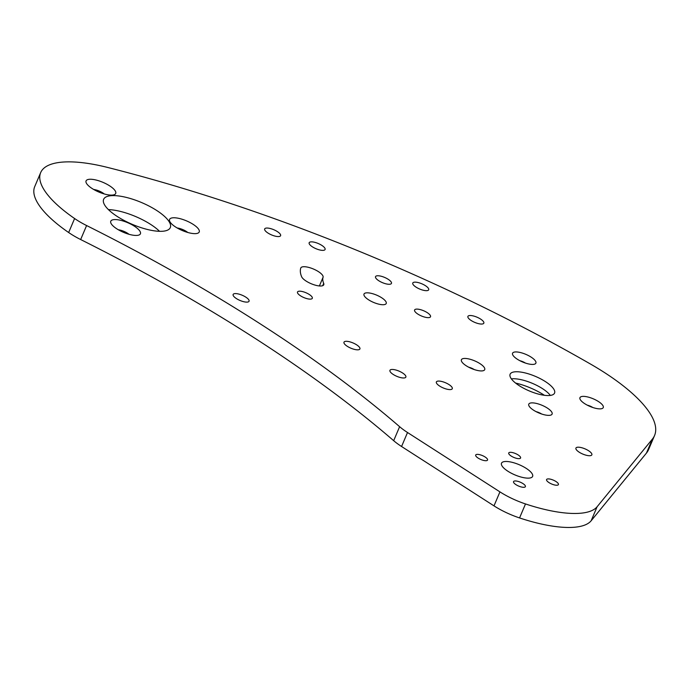 <?xml version="1.0" encoding="UTF-8"?>
<svg xmlns="http://www.w3.org/2000/svg" width="689" height="689" viewBox="0 0 689 689"><rect width="100%" height="100%" fill="white"/><g stroke="black" fill="none" stroke-linecap="round" stroke-linejoin="round"><path stroke-width="1.03" d="M298.888 291.232A8.044 2.635 23 0 0 297.502 292.015A8.044 2.635 23 0 0 302.083 296.726A8.044 2.635 23 0 0 310.92 299.078A8.044 2.635 23 0 0 312.315 298.303A8.044 2.635 23 0 0 307.725 293.583A8.044 2.635 23 0 0 298.888 291.232M321.694 285.935A12.066 3.953 23 0 0 323.77 284.772A12.066 3.953 23 0 0 323.684 283.36A56.326 18.431 -157 0 1 323.072 277.271A12.066 3.953 23 0 0 313.297 268.96A12.066 3.953 23 0 0 300.809 267.943A12.066 3.953 23 0 0 300.766 268.055A80.467 26.328 23 0 0 301.644 276.745A12.066 3.953 23 0 0 310.171 283.274A12.066 3.953 23 0 0 321.694 285.935M366.074 292.894A12.066 3.953 23 0 0 363.999 294.057A12.066 3.953 23 0 0 370.871 301.136A12.066 3.953 23 0 0 384.135 304.65A12.066 3.953 23 0 0 386.219 303.487A12.066 3.953 23 0 0 379.338 296.408A12.066 3.953 23 0 0 366.074 292.894M557.315 485.211A6.434 2.11 -157 0 1 550.244 483.334A6.434 2.11 -157 0 1 546.575 479.561A6.434 2.11 -157 0 1 547.686 478.941A6.434 2.11 -157 0 1 554.757 480.81A6.434 2.11 -157 0 1 558.426 484.591A6.434 2.11 -157 0 1 557.315 485.211M519.472 458.624A6.434 2.11 -157 0 1 512.401 456.747A6.434 2.11 -157 0 1 508.732 452.974A6.434 2.11 -157 0 1 509.843 452.354A6.434 2.11 -157 0 1 516.914 454.223A6.434 2.11 -157 0 1 520.583 458.004A6.434 2.11 -157 0 1 519.472 458.624M486.443 460.674A6.434 2.11 -157 0 1 479.372 458.805A6.434 2.11 -157 0 1 475.703 455.024A6.434 2.11 -157 0 1 476.814 454.404A6.434 2.11 -157 0 1 483.885 456.282A6.434 2.11 -157 0 1 487.554 460.054A6.434 2.11 -157 0 1 486.443 460.674M524.286 487.269A6.434 2.11 -157 0 1 517.215 485.392A6.434 2.11 -157 0 1 513.546 481.611A6.434 2.11 -157 0 1 514.657 480.991A6.434 2.11 -157 0 1 521.728 482.868A6.434 2.11 -157 0 1 525.397 486.641A6.434 2.11 -157 0 1 524.286 487.269M504.426 461.578A16.898 5.529 23 0 0 501.506 463.206A16.898 5.529 23 0 0 511.143 473.119A16.898 5.529 23 0 0 529.703 478.037A16.898 5.529 23 0 0 532.614 476.409A16.898 5.529 23 0 0 522.985 466.496A16.898 5.529 23 0 0 504.426 461.578M113.556 219.67A16.097 5.262 23 0 0 110.981 223.288A16.097 5.262 23 0 0 122.478 231.892A16.097 5.262 23 0 0 137.628 235.345A16.097 5.262 23 0 0 138.782 235.087A16.097 5.262 23 0 0 133.58 225.691A16.097 5.262 23 0 0 113.556 219.67M172.371 217.862A16.097 5.262 23 0 0 169.795 221.479A16.097 5.262 23 0 0 181.293 230.083A16.097 5.262 23 0 0 196.443 233.545A16.097 5.262 23 0 0 197.588 233.278A16.097 5.262 23 0 0 192.395 223.882A16.097 5.262 23 0 0 172.371 217.862M88.847 179.347A16.097 5.262 23 0 0 86.28 182.964A16.097 5.262 23 0 0 97.769 191.568A16.097 5.262 23 0 0 112.927 195.021A16.097 5.262 23 0 0 114.073 194.763A16.097 5.262 23 0 0 108.879 185.367A16.097 5.262 23 0 0 88.847 179.347M109.878 195.831A36.207 11.851 23 0 0 103.634 199.319A36.207 11.851 23 0 0 124.27 220.558A36.207 11.851 23 0 0 164.042 231.099A36.207 11.851 23 0 0 170.295 227.611A36.207 11.851 23 0 0 149.651 206.373A36.207 11.851 23 0 0 109.878 195.831M577.416 447.247A8.647 2.834 23 0 0 575.926 448.083A8.647 2.834 23 0 0 580.853 453.155A8.647 2.834 23 0 0 590.352 455.67A8.647 2.834 23 0 0 591.851 454.835A8.647 2.834 23 0 0 586.916 449.762A8.647 2.834 23 0 0 577.416 447.247M391.438 369.502A8.647 2.834 23 0 0 389.94 370.337A8.647 2.834 23 0 0 394.875 375.41A8.647 2.834 23 0 0 404.374 377.934A8.647 2.834 23 0 0 405.864 377.098A8.647 2.834 23 0 0 400.938 372.026A8.647 2.834 23 0 0 391.438 369.502M416.087 309.154A8.647 2.834 23 0 0 414.597 309.99A8.647 2.834 23 0 0 419.523 315.062A8.647 2.834 23 0 0 429.023 317.586A8.647 2.834 23 0 0 430.522 316.751A8.647 2.834 23 0 0 425.587 311.678A8.647 2.834 23 0 0 416.087 309.154M414.261 282.197A8.647 2.834 23 0 0 412.771 283.024A8.647 2.834 23 0 0 417.698 288.097A8.647 2.834 23 0 0 427.206 290.62A8.647 2.834 23 0 0 428.696 289.785A8.647 2.834 23 0 0 423.761 284.712A8.647 2.834 23 0 0 414.261 282.197M310.661 241.899A8.647 2.834 23 0 0 309.163 242.735A8.647 2.834 23 0 0 314.098 247.807A8.647 2.834 23 0 0 323.597 250.322A8.647 2.834 23 0 0 325.087 249.496A8.647 2.834 23 0 0 320.161 244.423A8.647 2.834 23 0 0 310.661 241.899M482.334 323.994A8.647 2.834 -157 0 1 472.835 321.479A8.647 2.834 -157 0 1 467.909 316.406A8.647 2.834 -157 0 1 469.398 315.571A8.647 2.834 -157 0 1 478.898 318.085A8.647 2.834 -157 0 1 483.833 323.158A8.647 2.834 -157 0 1 482.334 323.994M389.965 284.23A8.647 2.834 -157 0 1 380.457 281.715A8.647 2.834 -157 0 1 375.531 276.642A8.647 2.834 -157 0 1 377.021 275.807A8.647 2.834 -157 0 1 386.52 278.33A8.647 2.834 -157 0 1 391.455 283.403A8.647 2.834 -157 0 1 389.965 284.23M279.105 236.516A8.647 2.834 -157 0 1 269.606 233.993A8.647 2.834 -157 0 1 264.679 228.92A8.647 2.834 -157 0 1 266.169 228.093A8.647 2.834 -157 0 1 275.669 230.608A8.647 2.834 -157 0 1 280.604 235.681A8.647 2.834 -157 0 1 279.105 236.516M358.418 349.779A8.647 2.834 -157 0 1 348.918 347.256A8.647 2.834 -157 0 1 343.983 342.183A8.647 2.834 -157 0 1 345.482 341.356A8.647 2.834 -157 0 1 354.981 343.871A8.647 2.834 -157 0 1 359.908 348.944A8.647 2.834 -157 0 1 358.418 349.779M247.566 302.066A8.647 2.834 -157 0 1 238.067 299.543A8.647 2.834 -157 0 1 233.132 294.47A8.647 2.834 -157 0 1 234.63 293.635A8.647 2.834 -157 0 1 244.13 296.158A8.647 2.834 -157 0 1 249.056 301.231A8.647 2.834 -157 0 1 247.566 302.066M450.795 389.543A8.647 2.834 -157 0 1 441.296 387.02A8.647 2.834 -157 0 1 436.361 381.947A8.647 2.834 -157 0 1 437.859 381.12A8.647 2.834 -157 0 1 447.359 383.635A8.647 2.834 -157 0 1 452.285 388.708A8.647 2.834 -157 0 1 450.795 389.543M514.752 352.01A12.678 4.151 23 0 0 512.728 354.852A12.678 4.151 23 0 0 521.771 361.63A12.678 4.151 23 0 0 533.708 364.352A12.678 4.151 23 0 0 534.612 364.145A12.678 4.151 23 0 0 530.521 356.747A12.678 4.151 23 0 0 514.752 352.01M582.127 396.451A12.678 4.151 23 0 0 580.104 399.293A12.678 4.151 23 0 0 589.155 406.071A12.678 4.151 23 0 0 601.084 408.792A12.678 4.151 23 0 0 601.988 408.586A12.678 4.151 23 0 0 597.897 401.187A12.678 4.151 23 0 0 582.127 396.451M530.961 402.944A12.678 4.151 23 0 0 528.937 405.795A12.678 4.151 23 0 0 537.988 412.573A12.678 4.151 23 0 0 549.925 415.295A12.678 4.151 23 0 0 550.83 415.088A12.678 4.151 23 0 0 546.739 407.69A12.678 4.151 23 0 0 530.961 402.944M463.585 358.513A12.678 4.151 23 0 0 461.561 361.355A12.678 4.151 23 0 0 470.613 368.133A12.678 4.151 23 0 0 482.541 370.854A12.678 4.151 23 0 0 483.445 370.648A12.678 4.151 23 0 0 479.355 363.249A12.678 4.151 23 0 0 463.585 358.513M80.656 239.539A40.229 13.169 -157 0 1 68.659 232.529L74.601 218.534A104.607 34.226 -157 0 1 40.677 172.595A104.607 34.226 -157 0 1 107.803 167.487A673.377 220.342 -157 0 1 590.499 364.05A132.77 43.441 -157 0 1 654.55 435.526L648.607 449.529A132.77 43.441 -157 0 1 646.446 453.086L591.153 520.763A88.511 28.964 -157 0 1 577.322 526.921A88.511 28.964 -157 0 1 519.558 517.939A40.229 13.169 -157 0 1 493.996 505.872L401.575 446.506A40.229 13.169 -157 0 1 393.677 440.684L399.62 426.689A714.131 233.674 23 0 0 86.599 225.544L80.656 239.539A714.131 233.674 -157 0 1 393.677 440.684M654.55 435.526A132.77 43.441 -157 0 1 652.388 439.091L597.096 506.768A88.511 28.964 -157 0 1 583.264 512.926A88.511 28.964 -157 0 1 525.5 503.943A40.229 13.169 -157 0 1 499.938 491.877L407.518 432.511L401.575 446.506M514.278 371.896A24.141 7.898 23 0 0 510.118 374.222A24.141 7.898 23 0 0 523.873 388.372A24.141 7.898 23 0 0 550.39 395.408A24.141 7.898 23 0 0 554.559 393.083A24.141 7.898 23 0 0 540.796 378.924A24.141 7.898 23 0 0 514.278 371.896M550.33 395.417A24.141 7.898 23 0 0 532.451 383.377A24.141 7.898 23 0 0 511.376 378.881M399.62 426.689A40.229 13.169 23 0 0 407.518 432.511M74.601 218.534A40.229 13.169 23 0 0 86.599 225.544M515.561 383.058A32.185 10.533 -157 0 1 544.413 395.305M68.659 232.529A104.607 34.226 -157 0 1 34.734 186.59L40.677 172.595M159.555 231.315A36.207 11.851 23 0 0 108.431 209.611M474.247 369.562A6.434 2.11 23 0 0 468.727 367.22M541.632 414.003A6.434 2.11 23 0 0 536.111 411.66M592.798 407.5A6.434 2.11 23 0 0 587.269 405.158M525.414 363.06A6.434 2.11 23 0 0 519.894 360.717M104.254 193.962A8.647 2.834 23 0 0 93.67 189.466M187.778 232.477A8.647 2.834 23 0 0 177.194 227.981M128.964 234.277A8.647 2.834 23 0 0 118.379 229.79M322.693 285.685L323.684 283.36M519.558 517.939L525.5 503.943M493.996 505.872L499.938 491.877M646.446 453.086L652.388 439.091M591.153 520.763L597.096 506.768M319.386 285.952L323.072 277.271"/></g></svg>
